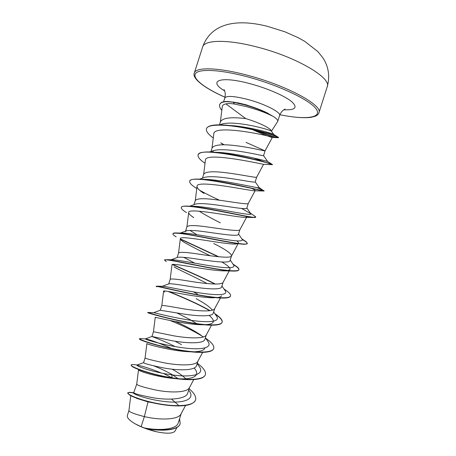 <?xml version="1.0" encoding="UTF-8"?>
<svg xmlns="http://www.w3.org/2000/svg" width="456" height="456" viewBox="0 0 456 456"><rect width="100%" height="100%" fill="white"/><g stroke="black" fill="none" stroke-linecap="round" stroke-linejoin="round"><path stroke-width="0.68" d="M271.44 131.237L277.738 121.353C278.097 120.025 276.136 118.115 271.861 115.63L264.543 111.646C258.552 108.95 251.946 106.596 244.73 104.589L233.124 102.007L234.469 104.048C230.856 103.478 228.017 103.426 225.948 103.905L245.733 118.6C259.196 122.584 271.343 128.592 271.314 131.06L271.32 131.066C270.801 130.382 256.004 125.81 241.144 123.918C232.794 122.824 226.501 122.835 222.26 123.952L219.689 124.858M271.861 115.63L271.987 115.847C265.438 111.828 256.329 108.152 244.655 104.817L233.056 102.235L227.578 101.688L224.289 101.819L221.325 102.634L219.581 104.492L221.394 102.412L224.358 101.597L227.647 101.466L235.974 102.514M268.379 113.51L264.035 111.372L246.508 104.92L237.445 102.703M271.987 115.847C265.187 112.432 256.54 109.326 246.04 106.533L234.469 104.048M220.869 124.881L220.727 124.579M219.456 124.858L220.425 121.82C222.42 118.138 229.927 116.964 242.94 118.286L245.733 118.6M130.775 395.648L128.917 410.605C129.082 411.962 134.229 413.962 144.358 416.619L141.155 426.668L144.29 427.939C159.663 430.948 176.711 429.506 178.233 422.9L181.214 413.569M161.253 404.426L148.023 401.89L144.358 416.619L147.522 417.28C162.142 420.272 178.609 419.554 181.038 413.905L185.575 405.475M188.875 390.387L189.571 391.385C195.185 399.644 182.907 403.651 164.964 401.554C147.014 399.547 131.909 393.682 133.671 392.878L133.973 392.776C134.474 393.779 141.058 395.477 153.718 397.866C169.233 400.408 186.407 399.228 187.804 392.924L189.605 387.286M133.671 392.878L136.726 384.151C137.222 385.394 143.708 387.383 156.191 390.119C170.92 392.992 187.308 392.713 189.462 387.56L193.766 379.563M178.307 378.811L171.935 374.473C165.545 370.916 159.537 368.072 153.923 365.929M190.745 351.793C172.157 351.433 145.515 343.773 146.878 343.585L145.088 357.931L143.572 362.685C144.142 363.517 150.714 365.25 163.288 367.884C178.695 370.785 195.476 370.7 196.565 365.495L197.995 361.01M185.837 378.771C182.668 375.755 178.524 372.797 173.394 369.89L172.134 369.183M145.088 357.931C145.681 358.672 152.27 360.348 164.861 362.959C179.71 365.712 196.006 365.872 197.881 361.22L202.646 352.363M175.138 346.6C163.174 340.444 151.745 336.517 151.939 336.471L171.958 340.717C187.399 343.482 204.071 343.898 204.926 339.275M181.459 344.628L175.001 341.208M151.939 336.471L153.455 331.712L173.531 335.793C188.493 338.426 204.704 339.042 206.294 334.892L204.932 339.275M160.307 310.251L180.627 313.546C196.165 316.173 212.599 317.097 213.3 313.055L214.77 308.455M197.214 323.959L189.525 319.36L176.871 312.924M161.817 305.514L161.823 305.491C162.724 305.252 169.512 306.295 182.2 308.621C197.283 311.135 213.397 312.212 214.708 308.575L220.396 298.002M168.686 284.025L169.09 283.78C171.462 283.621 178.199 284.487 189.297 286.374C204.841 288.842 221.143 290.301 221.673 286.83L223.115 282.27C222.095 285.388 206.072 283.831 190.87 281.443C178.142 279.26 171.245 278.536 170.191 279.266L168.669 284.025M197.59 294.091L193.447 291.891M171.125 259.766L177.76 257.298C180.622 256.888 187.359 257.515 197.972 259.19C213.573 261.527 229.738 263.488 230.046 260.598L231.54 255.919M200.817 266.281L200.059 265.888M194.746 263.163L183.739 257.338M177.122 257.537L178.558 253.034C179.772 251.815 186.766 252.219 199.546 254.26C214.867 256.523 230.782 258.569 231.517 255.97L237.912 244.074M185.415 231.562L186.555 230.747C189.838 230.109 196.536 230.525 206.648 232.007C222.317 234.207 238.271 236.67 238.42 234.361L239.913 229.681C239.474 231.756 223.662 229.214 208.221 227.077C195.396 225.178 188.299 225.087 186.926 226.803L185.552 231.118M201.153 236.983L200.446 236.607M196.941 234.697L189.924 230.405M220.328 222.836C212.353 218.851 205.485 215.084 199.722 211.527M189.753 206.209L195.453 204.106C199.084 203.273 205.707 203.513 215.323 204.818C230.998 206.864 246.833 209.857 246.799 208.124L248.309 203.387M193.999 204.641L195.299 200.56C196.827 198.354 204.026 198.132 216.896 199.888C232.463 201.894 248.161 204.944 248.303 203.399L255.086 190.79M199.66 179.14L204.43 177.39C208.358 176.404 214.884 176.478 224.004 177.623C239.748 179.539 255.423 183.033 255.172 181.881M202.464 178.114L203.672 174.317C205.36 171.621 212.661 171.08 225.577 172.693C241.258 174.568 256.848 178.142 256.694 177.133L255.178 181.881M209.726 151.962L213.511 150.588C217.706 149.488 224.095 149.437 232.685 150.423C248.486 152.196 263.956 156.203 263.557 155.633L265.073 150.873L246.006 142.375M213.55 152.15L212.644 150.907M210.946 151.523L212.046 148.069C213.887 144.883 221.291 144.022 234.259 145.492C250.059 147.237 265.523 151.341 265.073 150.873L272.272 137.484C274.66 136.726 212.889 123.257 213.756 134.161L211.983 148.268M178.285 405.025L171.484 399.103M212.445 310.137C209.64 306.785 204.197 302.966 196.126 298.674M231.568 255.839C231.209 253.393 225.258 249.29 213.721 243.532M148.023 401.89L136.418 398.293M180.148 423.744L180.12 423.852C178.604 429.706 164.844 431.422 150.85 429.324L145.846 428.497L157.035 431.878C167.215 433.873 173.223 433.576 175.07 430.988L177.013 427.392M141.155 426.668L135.158 423.846C129.424 420.472 126.825 417.679 127.366 415.473L128.917 410.605M171.935 374.473L171.992 377.682L172.915 378.195M163.447 373.475L172.63 378.149M189.137 388.757C194.25 393.106 196.393 396.84 195.567 399.958C193.851 406.096 176.728 407.111 158.625 403.737C140.476 400.402 126.928 394.474 127.754 392.815L129.538 392.291L132.793 392.644M179.573 418.716L180.188 423.635C178.575 430.561 159.737 431.382 144.358 427.962L144.29 427.939M195.527 400.072L195.493 400.18C192.911 405.253 183.7 406.969 167.854 405.327C151.096 403.531 133.728 397.837 129.27 394.793L127.754 392.815M127.737 392.929C128.301 392.274 130.627 392.382 134.708 393.26M146.137 428.549L144.358 427.962M225.948 103.905C223.657 104.327 222.425 105.279 222.26 106.75L220.345 122.071M248.691 127.925C261.43 133.659 269.222 136.828 272.055 137.427L272.272 137.484M256.694 177.133L263.562 164.354C265.278 164.793 204.282 151.039 205.405 160.295L203.627 174.466M252.111 188.556C254.243 189.616 255.269 190.3 255.178 190.619M263.146 190.984L254.813 190.785C251.347 191.206 195.613 179.065 197.043 186.441C197.026 188.151 199.352 190.494 204.014 193.469L201.01 191.383M239.913 229.681L246.787 216.896L245.47 217.352C237.656 217.803 187.051 206.893 188.687 212.604C188.67 213.778 190.363 215.454 193.783 217.632L191.286 215.893M236.863 240.882C238.123 241.879 238.63 242.649 238.385 243.185M237.85 243.646L235.575 244.045C224.192 244.524 178.644 234.544 180.337 238.779C180.314 239.52 181.482 240.631 183.836 242.113C190.26 245.818 199.021 250.361 210.119 255.742M221.793 262C227.749 265.426 230.48 267.923 229.989 269.49L227.88 270.59M166.309 261.584L164.542 260.102C162.57 257.406 219.957 271.673 234.914 271.075L225.173 270.858C210.934 271.291 170.293 262.052 171.969 264.959L170.185 279.283M174.152 266.92C179.567 270.231 195.077 277.02 207.024 283.546M221.576 295.801C221.143 296.639 219.889 297.209 217.814 297.517M214.252 297.774C197.887 298.076 161.965 289.417 163.607 291.156L164.753 292.074L163.75 291.395M209.093 315.415C212.553 318.202 213.91 320.437 213.169 322.124C212.16 323.885 208.7 324.769 202.795 324.769C184.954 324.803 153.723 316.658 155.245 317.365L155.65 317.61M204.75 348.458C203.672 350.39 200.378 351.485 194.855 351.753M194.142 367.992C196.502 370.671 197.226 372.94 196.325 374.803C194.302 377.961 188.197 379.289 178 378.799C160.535 377.967 139.428 371.48 138.618 370.027M137.222 364.96L136.982 365.039C135.318 365.889 152.737 372.244 172.288 374.929C191.856 377.699 204.721 374.621 199.603 367.114L198.947 366.174M171.473 348.43C157.668 342.085 145.202 338.392 145.287 338.893L145.287 338.899C144.945 339.367 162.347 344.844 181.157 347.552C199.996 350.316 212.53 348.338 208.227 341.892L207.651 341.059M200.959 335.16C193.68 330.321 185.182 325.783 175.469 321.554M167.711 318.231L166.24 317.627M153.695 312.691L154.037 312.702C156.34 313.215 173.97 317.866 191.395 320.368C208.859 322.911 220.219 321.782 216.811 316.532L216.309 315.808M164.61 288.021L163.693 287.571M162.205 286.305L163.459 286.334C167.979 286.83 185.421 290.803 201.512 293.174C217.643 295.573 227.966 295.186 225.361 291.036L224.939 290.421M171.388 259.772L173.514 259.8C179.852 260.273 196.787 263.705 211.567 265.99C227.356 268.51 234.789 268.316 233.877 265.403L233.535 264.896M179.385 233.392L179.704 233.284M181.192 233.084L184.184 233.124C191.953 233.592 208.107 236.596 221.593 238.824C235.889 241.315 242.814 241.577 242.358 239.622L242.09 239.235M190.688 206.3L195.476 206.317C214.081 207.457 254.106 216.908 250.8 213.699L241.629 208.455M200.366 179.402L202.259 179.299M202.515 179.293L207.451 179.419C227.248 180.65 261.083 189.2 259.213 187.627L259.105 187.479M214.685 152.236L220.191 152.475C239.656 153.894 266.971 161.253 267.501 161.395L267.564 161.378M224.198 125.263L233.888 125.765C251.273 127.458 270.682 132.958 273.172 134.132L264.491 131.476M172.482 378.127L171.781 377.773M161.572 373.105C151.369 368.955 143.167 366.276 136.96 365.062M135.455 364.789L132.32 364.509L131.1 364.925C130.279 366.493 146.011 372.86 166.018 376.759C186.014 380.697 203.917 380.281 205.394 374.661C206.123 371.566 203.422 367.753 197.288 363.221M169.655 348.293L168.458 347.785M141.206 338.665L139.479 338.671C138.886 339.52 154.835 345.209 174.847 349.108C194.843 353.041 212.53 353.309 213.778 348.407C214.377 345.762 211.675 342.359 205.673 338.192M148.217 312.474L147.932 312.463C148.873 312.987 165.522 318.003 185.033 321.714C204.544 325.453 221.143 326.222 222.157 322.147C222.619 320.255 220.624 317.724 216.167 314.56L214.822 313.625M210.062 310.661C198.463 303.867 180.718 296.309 168.914 291.549M156.385 286.317L157.109 286.168C160.694 286.727 178.165 291.156 196.582 294.565C215.021 297.99 229.744 299.079 230.548 295.887C230.873 294.644 229.567 292.946 226.621 290.785L223.93 288.95M215.317 284.042C202.071 277.1 183.226 269.239 172.778 264.497M164.61 260.005L167.095 259.686C172.989 260.256 190.819 264.212 208.061 267.404C225.327 270.607 238.334 272.004 238.933 269.616C239.138 268.88 238.38 267.86 236.664 266.555L233.016 264.144M218.76 256.762L180.331 238.876M172.972 233.723L172.995 233.609C173.206 232.982 174.83 232.788 177.868 233.022C194.113 234.367 248.782 247.329 247.317 243.344L246.28 241.84L244.097 240.363M186.493 212.599C182.782 210.336 181.055 208.654 181.306 207.554L181.374 207.337C181.767 206.232 184.463 205.855 189.468 206.203C209.207 207.611 257.389 219.553 255.708 217.067L253.946 215.597M189.73 181.163L189.759 181.055C190.42 179.322 194.478 178.729 201.945 179.276C224.221 180.895 265.882 191.947 264.098 190.79L256.722 187.547M205.029 163.259C199.922 159.794 197.602 157.035 198.075 154.989L198.143 154.772C199.198 152.23 204.966 151.403 215.437 152.298C237.137 154.111 269.775 163.168 272.095 164.325L272.488 164.502C271.69 164.565 265.386 162.387 253.57 157.981M206.5 128.592L206.528 128.478C208.335 124.984 216.224 124.009 230.195 125.56C249.597 127.686 272.62 134.349 277.242 136.618L278.605 137.478C277.123 137.969 269.393 135.5 255.428 130.08M131.1 364.925L131.841 366.225C135.603 369.542 163.294 378.178 184.195 379.46C196.69 380.23 203.729 378.702 205.325 374.883L205.36 374.769M168.515 348.042L167.244 347.518M139.513 338.802L139.473 339.065C139.513 340.757 175.913 351.696 198.406 352.34C207.554 352.625 212.656 351.388 213.704 348.629L213.739 348.515M203.045 336.688C193.224 330.703 182.223 325.305 170.042 320.494M147.852 312.411L147.784 312.634C145.475 312.622 189.793 325.094 211.476 325.179C217.865 325.225 221.405 324.29 222.089 322.369C222.562 320.323 220.248 317.57 215.146 314.11M209.714 310.707C197.801 303.77 179.618 296.087 167.928 291.384M156.853 286.83L156.163 286.368C153.957 285.108 204.812 298.406 223.611 298.07C227.761 298.019 230.046 297.363 230.474 296.104L230.548 295.887M214.844 284.037C201.489 277.077 182.702 269.251 172.419 264.577M234.914 271.075C237.302 270.995 238.619 270.585 238.864 269.838C239.115 268.698 237.262 266.942 233.307 264.571M218.128 256.7L180.399 239.155M176.193 236.852C173.856 235.461 172.767 234.452 172.921 233.831C173.308 232.018 186.795 234.19 204.562 237.633C222.311 241.07 240.244 244.576 245.413 244.222L247.249 243.567C247.408 242.803 245.773 241.48 242.347 239.605M181.306 207.554C180.308 201.415 250.669 218.39 255.132 217.529L255.708 217.067M219.473 200.218C211.812 196.724 205.16 193.372 199.511 190.169M196.787 188.527C191.697 185.364 189.331 182.947 189.69 181.271C189.519 173.08 266.304 192.027 264.03 191.013L263.87 190.836M198.075 154.989C198.485 145.002 275.424 164.006 272.42 164.724L272.488 164.502M264.337 162.194L261.26 161.105M224.204 144.82L220.755 142.87M213.271 138.003C208.141 134.229 205.873 131.129 206.46 128.7C207.748 123.815 225.811 124.345 244.963 128.085C264.229 131.818 279.055 137.045 278.536 137.695L277.197 137.666C273.064 136.954 265.381 134.32 254.152 129.778M221.815 110.323C219.997 108.294 219.25 106.351 219.581 104.492M135.158 423.846C141.559 427.34 148.855 430.019 157.035 431.878M256.312 46.825C226.763 39.142 204.197 39.906 202.606 47.036C210.398 25.108 233.193 17.687 267.484 26.34L285.051 31.857L298.121 37.66L304.756 41.365L317.94 51.648L323.156 58.203C328.713 67.06 330.058 76.591 327.208 86.8C332.002 78.079 296.109 56.715 256.312 46.825M202.606 47.036L194.313 73.04C195.573 66.964 217.786 67.294 247.255 75.211C286.927 85.489 323.247 105.49 318.904 112.803L327.208 86.8M225.002 97.213C205.223 88.435 192.25 78.785 195.407 73.701C198.474 68.617 219.615 69.42 247.055 76.728C279.334 85.261 311.077 100.594 316.447 109.366C322.175 118.246 304.693 119.803 279.887 114.73M223.594 101.716L224.785 97.994C226.484 95.492 234.293 96.016 248.212 99.568C265.141 104.088 281.272 112.432 279.613 115.488C281.683 110.016 285.524 108.99 285.011 109.126M224.614 90.875C207.286 80.752 220.265 75.531 250.407 83.784C267.381 88.321 284.823 95.942 291.675 101.625C297.99 107.548 295.391 110.266 283.871 109.788M264.035 111.372L264.543 111.646M194.313 73.04C191.759 77.902 203.387 87.757 224.996 97.236M160.312 310.222L161.823 305.491L163.607 291.156M133.978 392.758L129.538 392.291M197.043 186.441L195.265 200.668M188.687 212.604L186.909 226.871M180.331 238.779L178.547 253.074M229.208 270.932L223.115 282.27M211.527 325.179L206.294 334.892M155.245 317.365L153.455 331.712M138.493 369.953L136.726 384.151M277.738 121.353L279.613 115.488M137.267 364.942L132.32 364.509M151.973 336.465L145.287 338.893L139.627 338.569M154.037 312.702L147.932 312.463M214.884 313.722L216.167 314.56M163.459 286.334L157.109 286.168M223.976 289.007L226.621 290.785M173.514 259.8L167.095 259.686M232.936 264.03L236.664 266.555M184.184 233.124L177.868 233.022M241.783 238.784L246.28 241.84M195.476 206.317L189.468 206.203M250.35 213.169L255.451 216.6M207.451 179.419L201.945 179.276M259.162 187.541L264.03 191.007M220.191 152.475L215.437 152.298M267.501 161.395L272.095 164.325M233.888 125.765L230.195 125.56M273.172 134.132L277.242 136.618M143.572 362.685L136.982 365.039M199.603 367.114L197.163 363.603M208.227 341.892L205.405 337.799M153.712 312.645L160.472 310.16M216.811 316.532L213.659 311.932M162.256 286.294L169.085 283.769M225.361 291.036L221.935 286.015M233.877 265.403L230.223 260.04M180.297 233.067L186.555 230.747M242.358 239.622L238.534 234.019M250.8 213.699L246.856 207.942M259.213 187.627L255.2 181.813M267.581 161.407L263.557 155.627M273.651 134.355L271.32 131.066M272.055 137.427L277.197 137.666M223.662 144.814L221.183 143.184M263.557 164.354L272.015 164.65M245.47 217.352L253.188 217.483M183.836 242.113L181.836 240.717M205.428 324.877L211.476 325.179M155.656 317.61L155.251 317.353M140.904 339.919L139.473 339.065M178 378.799L184.195 379.46M224.785 97.994C226.267 92.414 223.753 89.285 224.067 89.678M279.876 114.752C293.077 117.352 303.394 118.224 310.815 117.38C316.435 116.075 315.86 115.932 316.812 115.419C318.083 114.439 318.778 113.567 318.904 112.803M188.698 390.137L189.571 391.385"/></g></svg>
